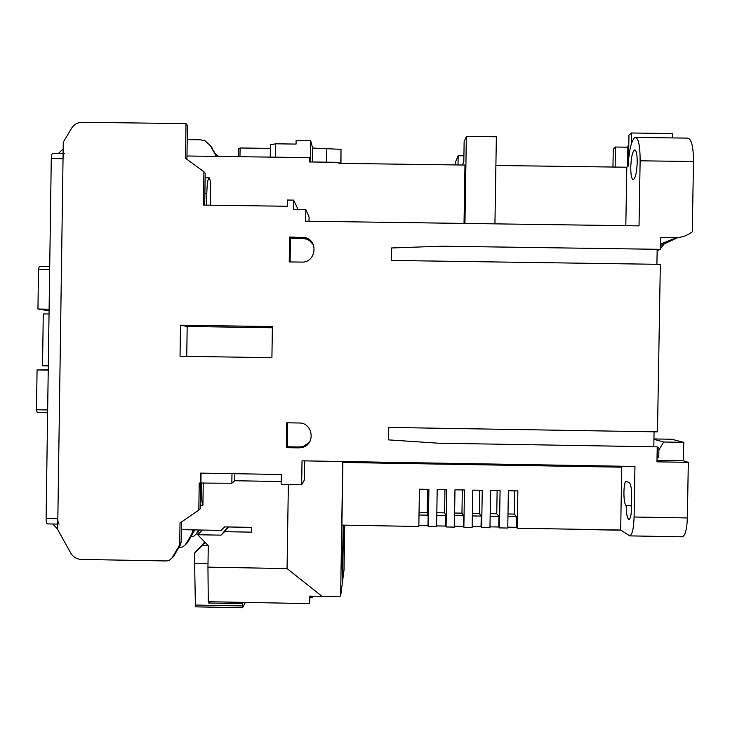 <?xml version="1.0" encoding="UTF-8"?>
<svg xmlns="http://www.w3.org/2000/svg" width="730" height="730" viewBox="0 0 730 730"><rect width="100%" height="100%" fill="white"/><g stroke="black" fill="none" stroke-linecap="round" stroke-linejoin="round"><path stroke-width="1.09" d="M630.756 167.197C631.185 157.142 632.499 151.384 634.708 149.915C636.368 150.38 637.208 154.532 637.217 162.37C636.77 172.517 635.456 178.284 633.275 179.653C631.596 179.142 630.756 174.99 630.756 167.197M301.673 262.097L289.235 261.924L289.618 237.004L305.222 237.642C318.928 240.781 315.716 262.955 301.673 262.097M298.807 447.873L286.37 447.663L286.753 422.789L299.19 422.998C312.988 422.579 315.834 444.287 302.384 447.408L298.807 447.873L299.546 446.979L287.246 446.778L287.611 422.807M272.39 326.584L271.907 357.691L180.036 356.249L180.502 325.178L272.39 326.584M693.491 161.522L640.128 160.81L639.033 225.88L305.615 221.19L305.861 209.638L293.469 209.464L293.615 200.12L287.392 200.029L287.301 206.261L203.405 205.093L203.898 171.76L185.475 158.237L185.995 123.616L82.326 122.275C77.654 122.385 74.049 124.41 71.513 128.361L63.273 142.24L57.679 529.56L70.728 553.03C73.146 557.045 76.677 559.171 81.34 559.426L166.577 560.959L169.132 560.457L171.988 557.957L178.841 546.505L179.717 543.412L180.018 522.972L198.815 510.069L199.217 483.032L200.458 483.059L200.613 473.122L281.305 474.5L281.15 484.437L301.654 484.793L302.028 460.831L634.954 466.452L634.096 517.004L687.368 517.935L688.317 462.355L656.973 461.834L657.228 446.842L438.383 443.201L388.561 439.88L388.762 427.424L657.484 431.859L660.331 264.351L391.408 260.446L391.608 247.972L441.559 246.192L660.595 249.341L660.796 237.451L676.482 237.679C682.358 237.35 687.633 235.388 692.286 231.775L693.491 161.522C693.418 146.767 691.502 138.965 687.751 138.116L635.648 137.441M290.093 261.933L290.458 238.29L289.618 237.004M313.316 244.732L309.63 240.672L306.554 239.121L302.777 238.464L302.065 237.186M290.458 238.29L302.777 238.464M286.37 447.663L287.246 446.778M299.546 446.979L303.096 446.523L309.201 442.553M180.502 325.178L187.19 326.456L272.372 327.761M186.743 356.359L187.19 326.456M657.173 249.295L656.918 264.306M654.062 431.795L653.806 446.787M656.991 460.356L683.417 460.803L688.317 462.355M653.943 438.949L671.728 439.25L683.736 442.353L683.417 460.803M687.368 517.935C686.912 529.469 685.196 535.765 682.212 536.805L681.993 536.805M634.096 517.004C633.695 528.538 632.244 534.825 629.753 535.884L620.683 530.035L517.26 528.21L517.871 490.898L508.372 490.733L507.761 528.045L499.457 527.899L500.068 490.596L490.569 490.432L489.958 527.726L481.654 527.58L482.265 490.286L472.775 490.122L472.164 527.416L463.869 527.27L464.472 489.985L454.982 489.821L454.379 527.106L446.085 526.96L446.687 489.675L437.197 489.511L436.604 526.786L428.309 526.64L428.902 489.374L419.421 489.209L418.828 526.476L341.905 525.116L342.881 462.464L621.741 467.173L620.683 530.035M622.234 466.242L621.741 467.173M631.486 508.6C631.258 515.197 630.428 518.802 629.005 519.422C627.216 518.51 626.285 513.911 626.212 505.625C623.091 504.43 623.192 481.015 626.313 481.362L629.233 482.649C630.839 484.136 631.66 488.671 631.696 496.254L631.486 508.6M301.654 484.793L304.401 479.911L304.693 460.876M281.196 481.535L234.741 480.732L231.839 483.269L200.458 483.059M200.905 482.74L201.051 473.131M198.815 510.069L200.148 508.92L200.54 483.005M179.717 543.412L181.195 542.007L181.496 521.959M181.195 542.007L180.328 545.073L173.53 556.442L171.988 557.957M171.742 558.35L173.53 556.442M185.995 123.616L187.428 125.46L186.926 159.304M203.898 171.76L205.194 173.229L204.719 205.112M309 221.236L309.091 217.166L305.861 209.638M640.128 160.81C640.11 146.064 638.54 138.271 635.419 137.432L634.352 137.952C631.058 141.958 628.977 151.384 628.083 166.248L626.805 167.225L625.82 225.698M631.286 144.157L631.477 132.997L672.458 133.526L672.385 137.915M677.914 237.569L660.659 245.472M676.482 237.679L660.677 244.085M657.046 457.281L658.779 457.309L657.055 456.816M657.137 251.23L659.619 249.322M660.604 248.401L663.889 244.349M658.779 457.309L658.898 449.935L663.67 442.015L683.736 442.353M626.212 505.625L631.541 505.717M507.779 527.151L516.466 527.306L517.26 528.21M489.976 526.841L498.754 526.996L499.457 527.899M472.182 526.522L481.052 526.686L481.654 527.58M454.398 526.211L463.358 526.366L463.869 527.27M436.613 525.901L445.674 526.056L446.085 526.96M418.847 525.582L427.999 525.746L428.309 526.64M653.934 439.341L663.67 442.015M590.506 529.505L589.502 529.487M653.815 446.249L654.244 446.796M657.219 447.271L658.524 447.663L657.429 449.479L657.301 456.816M342.881 462.464L342.845 461.524M288.359 484.565L287.063 568.579L322.122 596.373L340.627 596.209L342.744 461.524M231.839 483.269L231.985 473.651M234.741 480.732L234.841 473.706M200.202 505.187L202.922 505.242L203.259 482.786M287.063 568.579L207.95 567.146L208.278 545.684L197.702 534.743L221.007 535.154L224.603 531.677L251.467 532.152L251.54 527.37L224.676 526.896L221.081 530.381L181.378 529.679M202.922 505.242C201.872 503.107 201.38 497.878 201.434 489.556L201.535 482.749M49.038 314.01L43.28 313.918L42.532 365.785L48.299 365.876M49.083 310.788L37.942 309.036L49.111 309.201M37.942 309.036L38.517 269.188L39.32 266.487L49.722 266.642L39.32 266.487M47.66 409.95L36.5 409.767L37.066 369.955L48.235 370.128M37.066 369.955L48.235 369.9M215.469 153.893L218.489 156.421M216.856 156.403L210.569 145.918M187.218 139.631L200.504 139.804L205.066 140.808L210.441 145.744L216.372 156.393M192.711 529.88L191.871 533.958L185.484 544.635L182.819 546.971L178.923 547.409M185.675 544.443L187.71 542.445L194.746 529.916M198.587 529.98L196.078 534.178L193.569 536.377L191.068 536.815M196.142 534.123L199.39 529.998M206.617 205.139L206.8 193.413C207.064 183.604 207.868 178.412 209.209 177.837L210.687 181.788L210.331 205.194M464.034 223.416L464.983 165.053L338.985 163.365L338.994 162.343L309.401 161.95L309.474 157.634L186.971 156.001M293.615 200.12L297.448 208.114L297.429 209.519M307.111 239.321L307.129 238.345M306.627 238.126L306.609 239.139M626.805 167.225L495.889 165.473M628.548 159.678L628.959 135.205L631.477 132.997M658.898 449.935L657.429 449.479M627.526 166.677L627.882 145.982L628.786 145.224M343.501 525.144L342.635 580.724L344.031 569.893L344.733 525.171M340.627 596.209L342.233 583.827L343.155 525.144M514.55 490.843L514.166 514.066L516.639 516.703L516.466 527.306M427.57 489.346L427.196 512.551L428.163 515.161L427.999 525.746M444.953 489.648L444.579 512.852L445.848 515.462L445.674 526.056M462.336 489.949L461.962 513.163L463.532 515.772L463.358 526.366M479.738 490.241L479.355 513.464L481.225 516.083L481.052 526.686M497.139 490.542L496.756 513.765L498.928 516.393L498.754 526.996M322.122 596.373L309.593 596.145L309.547 603.601L310.058 596.154M207.95 567.146L208.278 601.721L309.547 603.601M228.654 526.969L224.603 531.677M202.402 530.044L197.702 534.743M221.007 535.154L228.089 526.96M36.5 409.767L37.221 412.569L47.623 412.733L37.221 412.569M309.474 157.634L310.369 160.627L310.679 140.771L296.106 140.58L296.051 144.084L275.657 143.81L270.319 144.796M458.011 164.962L458.166 155.736L455.73 161.476L455.675 164.934M464.946 223.435L466.361 136.4L464.143 141.629L463.815 161.832L462.336 165.017M339.158 163.365L338.994 162.343M466.361 136.4L496.364 136.793L494.94 223.855M627.855 147.186L615.481 147.022L613.264 148.975L612.954 167.033M615.481 147.022L615.144 167.07M303.096 446.523L302.594 447.344M312.504 596.2L312.221 597.332L310.04 597.286M312.239 596.191L312.221 597.332M514.166 514.066L507.998 513.966M507.952 516.557L516.639 516.703M427.196 512.551L419.056 512.405M419.011 514.997L428.163 515.161M444.579 512.852L436.823 512.716M436.786 515.307L445.848 515.462M461.962 513.163L454.607 513.035M454.562 515.617L463.532 515.772M479.355 513.464L472.392 513.345M472.356 515.928L481.225 516.083M496.756 513.765L490.195 513.655M490.149 516.238L498.928 516.393M239.96 156.713L240.097 147.989L238.454 148.975L238.336 156.685M240.097 147.989L270.392 148.391M458.166 155.736L463.915 155.809M303.114 447.18L302.603 447.171M340.965 163.392L341.001 149.34L312.668 148.062L310.679 140.771M312.668 148.062L312.458 161.987M326.766 148.254L326.556 162.179M341.001 149.34L340.782 163.392M59.112 524.122C58.281 523.784 57.862 521.986 57.843 518.711L63.035 158.72C63.145 155.417 63.629 153.674 64.477 153.492M47.496 523.912L47.423 523.912C46.565 523.583 46.127 521.777 46.099 518.51L51.273 158.556C51.392 155.262 51.894 153.519 52.77 153.337L63.108 153.473M52.742 524.012L56.986 528.411L57.697 528.42M63.163 149.522L62.451 149.513L58.464 153.41M201.06 546.177L204.738 542.025M205.166 542.463L194.445 553.203L201.005 546.077M194.445 553.203L195.403 606.785M245.38 602.414L242.57 607.725L242.351 603.628L208.588 602.998L208.57 601.73M202.31 545.575L208.278 545.684L208.004 563.596L194.289 563.35M208.588 602.998L209.428 601.748M243.017 602.369L242.351 603.628M178.841 546.505L180.328 545.073M38.517 269.188L49.686 269.352M206.8 193.413L204.893 193.386M201.434 489.556L200.44 489.538M210.441 145.744L212.366 148.327M191.871 533.958L194.016 531.887M187.71 542.445L185.484 544.635M198.049 532.234L196.078 534.178M192.693 531.075L193.924 529.898M275.447 157.187L275.657 143.81M310.779 161.969L310.369 160.627M51.273 158.556L63.035 158.72M57.843 518.711L46.099 518.51M195.019 605.042L242.369 605.918M305.897 238.92L305.222 237.642M629.753 535.884L682.212 536.805M620.92 530.199L590.077 529.652M209.108 177.837L205.13 177.782M270.456 144.467L270.264 157.114M57.761 524.094L47.423 523.912M242.57 607.725L195.311 606.84"/></g></svg>
